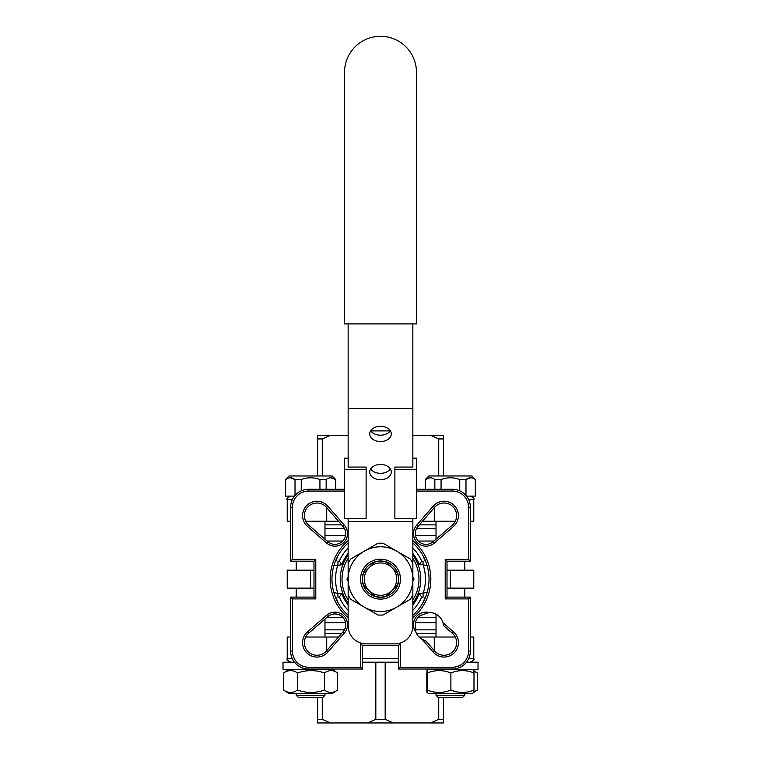<?xml version="1.0" encoding="UTF-8"?>
<svg xmlns="http://www.w3.org/2000/svg" width="761" height="761" viewBox="0 0 761 761"><rect width="100%" height="100%" fill="white"/><g stroke="black" fill="none" stroke-linecap="round" stroke-linejoin="round"><path stroke-width="1.14" d="M348.148 521.751L348.148 563.473A35.948 35.948 0 0 1 350.754 558.964L377.894 543.287A35.948 35.948 0 0 1 383.106 543.287L410.246 558.964A35.948 35.948 0 0 1 412.852 563.473L412.852 594.817A35.948 35.948 0 0 1 410.246 599.335L396.681 607.164A32.352 32.352 0 0 0 412.852 579.15A32.352 32.352 0 0 1 396.681 607.164L383.106 615.002A35.948 35.948 0 0 1 377.894 615.002L350.754 599.335A35.948 35.948 0 0 1 348.148 594.817L348.148 625.884A17.979 17.979 0 0 0 366.117 643.863L394.883 643.863A17.979 17.979 0 0 0 412.852 625.884L412.852 521.751L348.148 521.751L348.148 518.346M386.093 561.865L397.784 573.547M397.784 584.743L386.093 596.434M374.907 596.434L374.602 596.129A17.979 17.979 0 0 0 386.398 596.129L391.944 590.584A16.181 16.181 0 0 1 369.056 590.584L363.216 584.743M363.216 573.547L374.907 561.865M370.693 430.755A10.787 7.629 180 0 0 380.5 435.197A10.787 7.629 180 0 0 390.307 430.755M370.693 468.881A10.787 7.629 180 0 0 380.5 473.332A10.787 7.629 180 0 0 390.307 468.881M412.852 323.901L412.852 408.505L348.148 408.505L348.148 467.064L366.117 467.064L366.117 469.604L344.552 469.604L344.552 458.17L348.148 458.17M348.148 323.901L348.148 408.505M391.287 433.932A10.787 7.629 180 0 0 380.5 426.303A10.787 7.629 180 0 0 369.713 433.932A10.787 7.629 180 0 0 380.5 441.551A10.787 7.629 180 0 0 391.287 433.932M391.287 472.058A10.787 7.629 180 0 0 380.5 464.438A10.787 7.629 180 0 0 369.713 472.058A10.787 7.629 180 0 0 380.5 479.687A10.787 7.629 180 0 0 391.287 472.058M412.852 408.505L412.852 467.064L394.883 467.064L394.883 518.346L416.448 518.346L416.448 469.604L394.883 469.604M412.852 518.346L412.852 521.751M344.552 323.901L416.448 323.901L416.448 72.238A35.948 35.948 0 0 0 380.5 36.29A35.948 35.948 0 0 0 344.552 72.238L344.552 323.901M416.448 469.604L416.448 458.17L412.852 458.17M344.552 469.604L344.552 518.346L366.117 518.346L366.117 469.604M390.212 430.897L370.788 430.897M478.022 669.385L478.022 662.194L478.022 669.385L422.802 669.024M478.022 662.194L466.503 662.194M338.198 669.024L283.016 669.385L282.978 662.194L294.497 662.194M283.016 669.385L283.016 662.194M443.416 697.428L443.416 722.95L430.64 722.95L438.736 719.354L443.416 719.354M438.736 697.428L438.736 719.354M385.171 662.194L385.171 719.354L393.275 722.95L430.64 722.95M375.829 662.194L375.829 719.354L385.171 719.354M317.584 697.428L317.584 722.95L367.725 722.95L375.829 719.354M367.725 722.95L393.275 722.95M290.36 477.765L295.021 479.563L301.251 479.563L301.251 490.835M330.778 477.765L335.753 479.563L335.753 489.266M301.251 479.563C307.473 477.195 313.703 477.195 319.934 479.563L326.155 479.563C329.275 477.195 332.386 477.195 335.496 479.563L335.496 489.266M326.155 479.563L326.155 489.266M319.934 479.563L319.934 489.266M290.302 477.765L295.021 479.563L295.021 495.459M285.423 496.105L285.689 479.563L285.423 496.105M430.222 477.765L425.504 479.563C428.614 477.195 431.725 477.195 434.845 479.563L441.066 479.563C447.287 477.195 453.518 477.195 459.749 479.563L465.979 479.563C469.09 477.195 472.2 477.195 475.311 479.563L471.982 475.967L428.833 475.967L425.247 479.563L425.504 489.266M434.845 479.563L434.845 489.266M441.066 479.563L441.066 489.266M459.749 479.563L459.749 490.835M465.979 479.563L470.698 477.765L465.979 479.563L465.979 495.459M475.311 479.563L475.311 496.105L475.577 479.563M466.503 496.105L475.311 496.105M322.264 475.967L322.264 438.935L330.36 435.34L348.148 435.34M317.584 475.967L317.584 438.935L322.264 438.935M438.736 438.935L443.416 438.935L443.416 435.34L430.64 435.34L438.736 438.935L438.736 475.967M443.416 475.967L443.416 438.935M317.584 438.935L317.584 435.34L330.36 435.34M412.852 435.34L430.64 435.34M369.056 590.584A16.181 16.181 0 0 1 369.056 567.706A16.181 16.181 0 0 1 391.944 567.706L397.48 573.252A17.979 17.979 0 0 1 397.48 585.047L391.944 590.584A16.181 16.181 0 0 0 391.944 567.706L386.398 562.17A17.979 17.979 0 0 0 374.602 562.17L363.52 573.252A17.979 17.979 0 0 0 363.52 585.047L374.602 596.129M425.77 640.829L422.108 639.354A14.383 14.383 0 0 1 415.848 632.058L415.42 623.002A10.787 10.787 0 0 1 420.529 615.459L429.099 612.5A14.383 14.383 0 0 1 443.054 622.793L443.596 625.637L452.281 633.181A12.585 12.585 0 0 1 452.938 651.587A12.585 12.585 0 0 1 434.541 650.931L425.77 640.829M464.79 695.269L462.631 697.428L438.184 697.428L436.024 695.269L464.79 695.269L464.79 693.652M426.816 690.056C426.978 693.214 427.14 693.214 427.302 690.056C427.14 693.214 426.978 693.214 426.816 690.056L426.816 672.981C426.978 669.823 427.14 669.823 427.302 672.981C427.14 669.823 426.978 669.823 426.816 672.981M473.513 672.981C473.675 669.823 473.837 669.823 473.998 672.981C466.322 669.823 458.626 669.823 450.893 672.981A61.869 54.126 -90 0 0 450.407 672.8C442.731 669.823 435.026 669.88 427.302 672.981L427.302 690.056C434.95 693.157 442.655 693.214 450.407 690.237A61.869 54.126 -90 0 0 450.893 690.056L450.893 672.981M450.893 690.056C458.56 693.214 466.265 693.214 473.998 690.056L473.998 672.981M473.998 690.056C473.837 693.214 473.675 693.214 473.513 690.056M473.865 691.911L477.099 690.237L471.982 693.652L428.833 693.652L427.054 692.462M477.099 690.237A61.869 29.964 90 0 0 477.366 690.056L477.366 672.981A61.869 29.964 90 0 0 477.099 672.8L473.865 671.126M337.285 690.237L332.167 693.652L289.018 693.652L283.901 690.237A61.869 29.964 -90 0 1 283.634 690.056C288.248 693.214 292.88 693.214 297.532 690.056C306.483 693.214 315.473 693.214 324.49 690.056C328.723 693.157 332.985 693.214 337.285 690.237A61.869 29.964 90 0 0 337.551 690.056L337.551 672.981A61.869 29.964 90 0 0 337.285 672.8C333.033 669.823 328.762 669.88 324.49 672.981C315.539 669.823 306.55 669.823 297.532 672.981C292.918 669.823 288.286 669.823 283.634 672.981A61.869 29.964 -90 0 1 283.901 672.8L289.018 669.385M324.49 690.056L324.49 672.981M297.532 690.056L297.532 672.981M283.634 690.056L283.634 672.981M296.21 695.269L324.976 695.269L322.816 697.428L298.369 697.428L296.21 695.269L296.21 693.652M398.479 662.194L362.521 662.194M422.469 521.266L455.278 521.266M434.284 507.654L434.284 521.266M326.716 507.654L326.716 521.266L338.531 521.266M292.281 499.692L287.22 499.692L287.22 521.266L290.626 521.266M305.722 521.266L326.716 521.266M470.374 521.266L473.78 521.266L473.78 499.692L468.719 499.692M338.531 637.024L305.722 637.024M326.716 650.636L326.716 637.024M434.284 650.636L434.284 637.024L419.073 637.024M468.719 658.598L473.78 658.598L473.78 637.024L470.374 637.024M455.278 637.024L434.284 637.024M290.626 637.024L287.22 637.024L287.22 658.598L292.281 658.598M348.148 581.394L346.911 579.264L348.148 579.264M346.911 579.264L348.148 577.104M412.852 579.035L414.089 579.026L412.852 581.185M412.852 576.905L414.089 579.026M310.593 570.16L287.22 570.16L287.22 588.139L310.593 588.139L310.593 570.16L313.989 570.16M313.989 588.139L310.593 588.139M447.011 588.139L473.78 588.139L473.78 570.16L447.011 570.16M433.237 541.642L452.291 525.109A12.585 12.585 0 0 0 452.938 506.702A12.585 12.585 0 0 0 434.531 507.359L417.922 526.517A10.787 10.787 0 0 0 418.483 541.252A10.787 10.787 0 0 0 433.237 541.642L434.417 542.993A12.585 12.585 0 0 1 417.218 542.526A12.585 12.585 0 0 1 416.562 525.337L417.922 526.517M342.992 526.412L326.459 507.359A12.585 12.585 0 0 0 308.062 506.712A12.585 12.585 0 0 0 308.719 525.109L327.867 541.727A10.787 10.787 0 0 0 342.612 541.157A10.787 10.787 0 0 0 342.992 526.412L344.343 525.223A12.585 12.585 0 0 1 343.886 542.431A12.585 12.585 0 0 1 326.688 543.088L327.867 541.727M308.709 633.19A12.585 12.585 0 0 0 308.062 651.587A12.585 12.585 0 0 0 326.469 650.931L343.078 631.782A10.787 10.787 0 0 0 342.517 617.038A10.787 10.787 0 0 0 327.763 616.657L326.583 615.307A12.585 12.585 0 0 1 343.782 615.763A12.585 12.585 0 0 1 344.438 632.962L343.078 631.782A10.787 10.787 0 0 0 342.517 617.038A10.787 10.787 0 0 0 327.763 616.657L308.709 633.181L307.53 631.83L326.583 615.307M292.424 598.917L292.424 651.045A16.181 16.181 0 0 0 308.595 667.226L360.724 667.226L360.724 643.863L400.276 643.863L400.276 667.226L452.405 667.226A16.181 16.181 0 0 0 468.576 651.045L468.576 598.917L445.214 598.917L445.214 559.373L447.011 561.171L447.011 597.119L470.374 597.119L470.374 651.045A17.979 17.979 0 0 1 452.405 669.024L398.479 669.024L398.479 645.651L362.521 645.651L362.521 669.024L308.595 669.024A17.979 17.979 0 0 1 290.626 651.045L290.626 597.119L313.989 597.119L315.786 598.917L292.424 598.917L290.626 597.119M416.448 489.266L452.405 489.266A17.979 17.979 0 0 1 470.374 507.245L470.374 561.171L447.011 561.171M470.374 561.171L468.576 559.373L468.576 507.245A16.181 16.181 0 0 0 452.405 491.064L416.448 491.064M445.214 598.917L447.011 597.119M468.576 598.917L470.374 597.119M400.276 667.226L398.479 669.024M400.276 643.863L398.479 645.651M313.989 597.119L313.989 561.171L290.626 561.171L290.626 507.245A17.979 17.979 0 0 1 308.595 489.266L344.552 489.266M360.724 643.863L362.521 645.651M360.724 667.226L362.521 669.024M290.626 561.171L292.424 559.373L315.786 559.373L315.786 598.917M313.989 561.171L315.786 559.373M423.078 555.853L425.18 561.171M412.852 547.958A44.937 44.937 0 0 1 421.689 561.171L421.651 561.095M420.881 559.421L420.462 558.584M419.986 557.689L419.492 556.805M418.959 555.91L418.502 555.169M418.008 554.398L417.475 553.599M416.885 552.781L416.448 552.182M415.925 551.497L414.583 549.861M413.756 548.919L413.052 548.158M347.977 548.139L347.273 548.89M346.445 549.822L345.104 551.468M344.571 552.153L344.124 552.762M343.544 553.58L343.002 554.379M342.507 555.14L342.06 555.872M341.556 556.729L341.27 557.233M341.09 557.556L340.243 559.164M339.416 560.933L341.737 564.767L333.851 565.756A48.533 48.533 0 0 0 333.851 592.534L337.922 593.523L337.922 597.119L339.311 597.119L341.737 593.523A41.341 41.341 0 0 0 348.148 604.881M335.82 561.171L337.922 555.853M348.148 610.332A44.937 44.937 0 0 1 339.311 597.119L339.349 597.195M348.148 547.958A44.937 44.937 0 0 0 339.311 561.171L337.922 561.171L337.922 564.767A44.937 44.937 0 0 0 337.922 593.523L341.737 593.523M427.149 565.756L423.078 564.767A44.937 44.937 0 0 1 423.078 593.523L423.078 597.119L421.689 597.119L419.263 593.523L427.149 592.534M421.632 597.252L421.689 597.119A44.937 44.937 0 0 1 412.852 610.332M419.263 564.767L423.078 564.767L423.078 561.171L421.689 561.171L419.263 564.767A41.341 41.341 0 0 0 412.852 553.409M340.119 598.878L340.538 599.706M341.014 600.61L341.508 601.494M342.041 602.389L342.498 603.131M342.992 603.901L343.534 604.691M344.115 605.518L344.552 606.108M345.075 606.793L346.417 608.429M347.244 609.371L347.958 610.132M413.023 610.16L413.727 609.399M414.555 608.467L415.906 606.821M416.438 606.127L416.885 605.528M417.466 604.71L417.998 603.911M418.493 603.15L418.95 602.417M419.473 601.523L419.967 600.648M420.414 599.792L420.852 598.917M425.18 597.119L423.078 602.436M337.922 602.436L335.82 597.119M418.274 617.257L436.024 617.257M327.078 617.257L342.726 617.257M342.726 541.042L327.068 541.042M433.922 541.042L418.274 541.042M324.976 637.024L324.976 619.073M324.976 539.216L324.976 521.266M415.477 535.649L436.024 535.649M324.976 535.649L345.523 535.649M436.024 622.65L415.477 622.65M345.523 622.65L324.976 622.65M412.852 615.326A48.533 48.533 0 0 0 412.852 542.973A48.533 48.533 0 0 1 412.852 615.326M348.148 542.973A48.533 48.533 0 0 0 348.148 615.326A48.533 48.533 0 0 1 348.148 542.973M348.148 603.112A40.266 40.266 0 0 1 348.148 555.178A40.266 40.266 0 0 0 348.148 603.112M412.852 555.178A40.266 40.266 0 0 1 412.852 603.112A40.266 40.266 0 0 0 412.852 555.178M324.976 524.862L341.641 524.862M419.349 524.862L436.024 524.862M436.024 633.428L416.467 633.428M341.651 633.428L324.976 633.428M473.761 670.574L477.099 672.8M436.024 695.269L436.024 693.652M464.79 597.119L464.79 588.139M464.79 570.16L464.79 561.171M317.584 719.354L322.264 719.354L330.36 722.95M322.264 697.428L322.264 719.354M285.423 479.563L289.018 475.967L332.167 475.967L335.753 479.563M294.497 496.105L285.689 496.105M295.021 479.563C291.91 477.195 288.8 477.195 285.689 479.563M348.148 594.817L348.148 563.473M363.216 569.161A19.967 19.967 0 0 1 397.784 569.161A19.967 19.967 0 0 1 380.5 599.107A19.967 19.967 0 0 1 363.216 569.161M396.681 607.164A32.352 32.352 0 0 1 348.148 579.15A32.352 32.352 0 0 1 396.681 551.126A32.352 32.352 0 0 1 412.852 579.15M364.766 570.065A18.169 18.169 0 0 1 396.234 570.065A18.169 18.169 0 0 1 380.5 597.309A18.169 18.169 0 0 1 364.766 570.065M415.848 632.058A12.585 12.585 0 0 1 429.099 612.5M443.054 622.793L453.461 631.82A14.383 14.383 0 0 1 454.212 652.852A14.383 14.383 0 0 1 433.18 652.11L422.108 639.354M433.18 652.11L434.541 650.94M453.461 631.82L452.281 633.181M362.521 658.598L398.479 658.598M450.407 588.139L450.407 570.16M416.562 525.337L433.18 506.189L434.531 507.359A12.585 12.585 0 0 1 452.938 506.702A12.585 12.585 0 0 1 452.291 525.109L453.47 526.469L434.417 542.993M326.688 543.088L307.539 526.469L308.719 525.109A12.585 12.585 0 0 1 308.062 506.712A12.585 12.585 0 0 1 326.459 507.359L327.82 506.179L344.343 525.223M344.438 632.962L327.82 652.11A14.383 14.383 0 0 1 306.788 652.862A14.383 14.383 0 0 1 307.53 631.83M327.82 652.11L326.469 650.931M445.214 559.373L468.576 559.373M470.374 507.245L468.576 507.245M452.405 489.266L452.405 491.064M468.576 651.045L470.374 651.045M452.405 667.226L452.405 669.024M308.595 489.266L308.595 491.064A16.181 16.181 0 0 0 292.424 507.245L292.424 559.373M344.552 491.064L308.595 491.064M290.626 507.245L292.424 507.245M308.595 667.226L308.595 669.024M292.424 651.045L290.626 651.045M348.148 553.409A41.341 41.341 0 0 0 341.737 564.767M412.852 604.881A41.341 41.341 0 0 0 419.263 593.523M412.852 599.953A38.469 38.469 0 0 0 412.852 558.346M348.148 558.346A38.469 38.469 0 0 0 348.148 599.953M307.539 526.469A14.383 14.383 0 0 1 306.788 505.437A14.383 14.383 0 0 1 327.82 506.179M433.18 506.189A14.383 14.383 0 0 1 454.212 505.437A14.383 14.383 0 0 1 453.47 526.469M412.852 540.595A50.331 50.331 0 0 1 412.852 617.704M348.148 617.704A50.331 50.331 0 0 1 348.148 540.595M436.024 528.457L416.571 528.457M344.419 528.457L324.976 528.457M324.976 629.842L344.429 629.842M415.192 629.842L436.024 629.842M425.247 479.563L425.247 489.266M287.22 658.598C286.307 659.473 287.506 660.672 290.816 662.194C287.496 660.643 286.298 659.445 287.22 658.598L287.22 637.024M473.78 499.692C474.683 498.807 473.485 497.608 470.184 496.105C473.504 497.656 474.702 498.855 473.78 499.692L473.78 521.266M296.21 597.119L296.21 588.139M296.21 570.16L296.21 561.171M287.22 499.692C286.317 498.807 287.515 497.608 290.816 496.105C287.506 497.618 286.307 498.816 287.22 499.692M473.78 658.598C474.683 659.492 473.485 660.691 470.184 662.194C473.494 660.672 474.693 659.473 473.78 658.598M332.167 669.385L337.285 672.8M324.976 695.269L324.976 693.652M428.833 669.385L427.054 670.574M471.982 693.652L473.761 692.462M436.024 637.024L436.024 614.184M436.024 539.216L436.024 521.266"/></g></svg>
